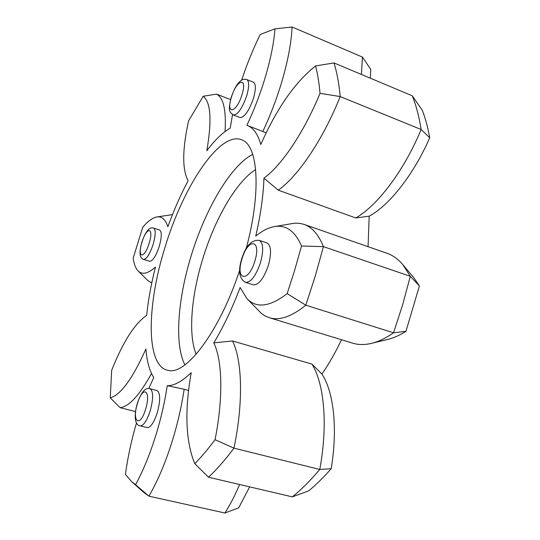 <?xml version="1.0" encoding="UTF-8"?>
<svg xmlns="http://www.w3.org/2000/svg" width="540" height="540" viewBox="0 0 540 540"><rect width="100%" height="100%" fill="white"/><g stroke="black" fill="none" stroke-linecap="round" stroke-linejoin="round"><path stroke-width="0.81" d="M294.773 269.865L301.529 246.017L323.433 246.625L315.279 275.987L305.809 305.195C291.566 316.683 279.396 320.861 269.298 317.716L264.674 315.704L261.191 313.227L246.982 298.667C256.52 308.576 269.912 306.896 287.165 293.612L294.773 269.865M245.545 282.386L253.355 284.863C258.741 285.073 263.75 278.552 268.394 265.309C271.647 252.956 271.188 245.511 267.01 242.96L259.24 240.354C263.344 242.879 263.75 250.337 260.469 262.724C255.818 276.014 250.844 282.569 245.545 282.386C239.247 278.802 237.958 270.992 241.677 258.971C245.68 245.896 251.532 239.693 259.24 240.354M233.375 115.034L240.017 117.572C244.472 117.43 248.96 111.011 253.469 98.314C256 89.282 255.987 83.916 253.435 82.222L246.794 79.576C249.298 81.25 249.278 86.616 246.733 95.675C242.217 108.412 237.762 114.865 233.375 115.034C230.141 112.037 227.563 112.934 231.174 97.463C235.494 85.475 237.944 83.403 240.509 80.953C242.339 79.36 244.438 78.901 246.794 79.576M143.6 259.416L149.661 261.313C152.698 261.171 155.891 256.216 159.226 246.456C161.811 237.161 161.96 231.694 159.671 230.047L153.637 228.076C155.878 229.709 155.702 235.184 153.103 244.492C149.756 254.286 146.59 259.254 143.6 259.416C139.502 258.181 138.929 252.423 141.872 242.156C145.476 231.41 149.398 226.719 153.637 228.076M140.13 425.858L147.15 427.599C150.579 427.613 153.954 422.665 157.282 412.763C160.549 400.349 160.447 392.951 156.971 390.548L150.019 388.719C153.421 391.102 153.475 398.513 150.188 410.954C146.853 420.883 143.498 425.851 140.13 425.858C135.088 425.277 133.562 416.354 137.342 403.238C141.278 392.02 145.503 387.18 150.019 388.719M239.693 270.196C219.645 331.486 186.057 375.388 168.257 370.427C145.604 366.653 146.637 305.559 164.977 247.448C183.377 185.895 220.657 129.391 242.453 140.13C258.188 146.333 261.407 192.416 246.173 248.569M156.195 434.147C161.183 417.724 164.876 401.564 167.272 385.668L184.167 389.245C181.703 405.736 177.91 422.456 172.773 439.398C165.901 461.693 157.943 480.62 148.919 496.172L143.714 492.365L131.807 481.802L135.574 484.663C143.309 470.468 150.188 453.627 156.195 434.147M266.207 132.806L246.901 125.3C253.847 110.545 259.767 95.209 264.661 79.292C270.385 60.386 273.827 43.571 275.002 28.85L260.219 34.492C252.97 49.288 246.787 64.51 241.663 80.143M361.395 74.439L362.455 57.085L292.093 27C291.31 43.328 287.665 62.316 281.151 83.95C276.115 100.379 269.993 116.228 262.791 131.504M292.093 27L275.002 28.85M269.298 317.716L352.708 343.17C358.385 344.918 364.655 344.979 371.52 343.359C378.5 341.678 385.837 338.168 393.532 332.816L402.664 304.675L410.306 276.305L323.433 246.625C318.553 234.556 312.073 227.144 304 224.377L299.795 223.357L294.529 223.189L274.259 226.618C268.279 227.725 262.103 230.884 255.744 236.081C260.699 214.616 263.425 195.304 263.925 178.146C281.421 165.625 303.838 132.725 320.024 93.332C319.133 82.978 317.648 73.838 315.562 65.927C294.982 82.262 276.73 108.452 260.807 144.49C257.803 134.035 253.294 127.683 247.273 125.435M341.476 339.741C335.421 352.559 328.907 364.001 321.928 374.058C333.592 391.568 337.939 428.335 331.182 468.713C323.622 477.36 316.136 484.738 308.732 490.853L292.322 496.868L208.521 477.232L194.785 463.691C201.38 457.009 208.13 449.01 215.048 439.695C223.459 397.676 222.311 360.106 213.786 342.88L232.49 340.963C242.204 360.146 243.581 402.104 233.969 448.153C225.254 459.796 216.769 469.49 208.521 477.232M249.629 486.864L238.707 507.85L224.89 513L148.919 496.172L135.574 484.663M362.455 57.085L370.764 69.437L370.325 78.192M369.198 216.169L355.793 217.964C377.447 205.598 403.88 171.052 421.153 129.512C419.094 116.573 416.138 105.341 412.263 95.809L422.314 110.295C425.405 118.314 427.882 127.467 429.732 137.761C413.458 175.007 389.232 205.362 369.198 216.169L368.064 246.679M419.391 285.95L410.306 276.305L402.766 264.566L413.552 277.378L419.391 285.95L405.959 331.297C399.62 335.32 393.538 338.033 387.707 339.444L371.52 343.359M213.786 342.88C223.364 327.031 232.139 308.576 240.111 287.523L246.982 298.667M301.529 246.017C294.962 230.999 285.869 224.532 274.259 226.618M232.517 114.608L230.229 128.095C222.635 132.543 214.826 140.09 206.806 150.741C212.018 120.38 210.816 102.215 203.195 96.235L188.602 120.839C182.297 149.391 182.122 169.364 188.069 180.745C180.603 194.893 173.867 210.215 167.859 226.712C165.463 219.402 161.791 216.149 156.85 216.952C152.584 217.742 147.872 221.198 142.715 227.32L133.157 258.255C134.014 264.215 135.689 268.461 138.173 270.992C142.256 275.009 148.007 273.706 155.432 267.071C151.173 283.925 148.244 300.031 146.65 315.38C134.575 323.73 122.911 342.043 111.659 370.332L110.268 397.865C120.785 394.848 132.665 378.547 145.908 348.968C146.88 361.388 149.506 370.913 153.772 377.534L148.777 388.544M136.505 422.921C131.47 440.006 127.771 457.157 125.408 474.39L131.807 481.802M194.785 463.691C185.652 441.47 184.464 411.129 191.221 372.654C182.149 381.443 174.163 385.776 167.272 385.668M292.322 496.868C301.327 489.625 310.473 480.485 319.761 469.463L233.969 448.153L215.048 439.695M405.959 331.297L393.532 332.816L305.809 305.195L287.165 293.612M429.732 137.761L421.153 129.512L340.207 96.566C322.913 139.813 297.898 176.431 278.269 190.175L263.925 178.146M412.263 95.809L334.004 62.93C336.953 72.34 339.019 83.552 340.207 96.566L320.024 93.332M230.573 99.583L216.533 94.142C223.493 97.76 226.334 110.228 225.065 131.544M135.5 411.575L120.11 407.68C129.033 406.627 139.502 395.24 151.517 373.511M110.268 397.865L120.11 407.68M151.524 282.825L147.839 280.564L138.173 270.992M156.85 216.952L172.469 214.63M355.793 217.964L278.269 190.175M402.766 264.566C398.054 259.038 392.81 255.278 387.025 253.28L304 224.377M331.182 468.713L319.761 469.463C328.118 424.784 324.182 383.515 311.958 364.108L232.49 340.963M311.958 364.108L321.928 374.058M224.89 513C230.135 504.819 235.042 495.322 239.612 484.515M188.588 390.427L184.167 389.245M216.533 94.142L203.195 96.235M315.562 65.927L334.004 62.93M231.41 97.301C225.558 115.364 236.459 113.265 241.988 94.689C247.867 76.039 236.594 79.421 231.41 97.301M241.974 258.977C235.069 280.206 248.285 283.372 254.826 261.144C261.758 239.004 248.029 237.641 241.974 258.977M141.993 242.156C136.863 258.039 144.173 259.794 149.114 243.358C154.298 226.976 146.691 226.22 141.993 242.156M137.477 403.414C131.551 421.693 139.853 428.524 145.577 409.293C151.571 390.272 142.877 384.791 137.477 403.414M184.93 364.844C174.278 344.554 177.768 299.12 191.194 255.731C205.288 209.216 230.762 165.375 252.727 154.4M255.656 169.587C236.297 181.507 214.805 219.078 202.716 258.991C191.282 296.062 188.048 334.712 196.175 354.22"/></g></svg>

